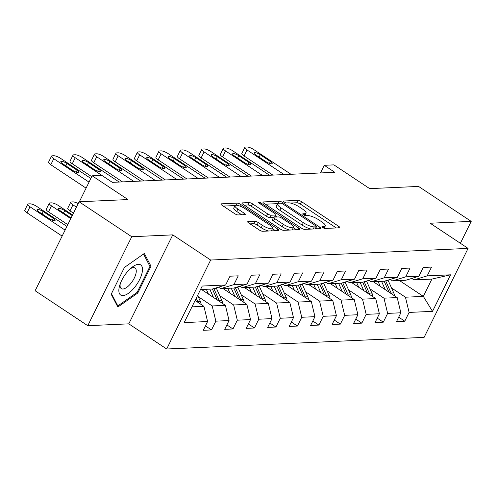 <?xml version="1.0" encoding="UTF-8"?>
<svg xmlns="http://www.w3.org/2000/svg" width="496" height="496" viewBox="0 0 496 496"><rect width="100%" height="100%" fill="white"/><g stroke="black" fill="none" stroke-linecap="round" stroke-linejoin="round"><path stroke-width="0.74" d="M322.71 227.534A1.91 0.508 26.3 0 0 325.103 228.458L339.462 227.807A2.728 0.725 26.3 0 0 339.841 227.645A2.728 0.725 26.3 0 0 338.743 226.374L301.543 201.674A2.728 0.725 26.3 0 0 298.127 200.359L283.774 201.01A1.91 0.508 26.3 0 0 283.501 201.122A1.91 0.508 26.3 0 0 284.27 202.015A1.91 0.508 26.3 0 0 286.663 202.932L288.523 202.845A8.736 2.319 26.3 0 1 299.46 207.043L302.56 209.101A8.736 2.319 26.3 0 1 306.069 213.168A8.736 2.319 26.3 0 1 304.848 213.689L302.994 213.77A1.91 0.508 26.3 0 0 302.721 213.888A1.91 0.508 26.3 0 0 303.49 214.774A1.91 0.508 26.3 0 0 305.883 215.692L307.743 215.611A8.736 2.319 26.3 0 1 318.68 219.802L321.78 221.861A8.736 2.319 26.3 0 1 325.289 225.928A8.736 2.319 26.3 0 1 324.068 226.449L322.208 226.536A1.91 0.508 26.3 0 0 321.941 226.647A1.91 0.508 26.3 0 0 322.71 227.534M248.074 221.607A2.728 0.725 26.3 0 0 247.696 221.768A2.728 0.725 26.3 0 0 248.794 223.039L259.228 229.97A2.728 0.725 26.3 0 0 262.644 231.279L278.591 230.559A2.728 0.725 26.3 0 0 278.969 230.398A2.728 0.725 26.3 0 0 277.872 229.127L240.672 204.426A2.728 0.725 26.3 0 0 237.255 203.112L221.315 203.837A2.728 0.725 26.3 0 0 220.931 203.999A2.728 0.725 26.3 0 0 222.028 205.27L234.633 213.64A2.728 0.725 26.3 0 0 238.049 214.948L244.875 214.644A2.728 0.725 26.3 0 0 245.26 214.477A2.728 0.725 26.3 0 0 244.162 213.206L237.906 209.058A7.304 1.941 26.3 0 1 234.974 205.654A7.304 1.941 26.3 0 1 245.136 208.729L269.626 224.992A7.304 1.941 26.3 0 1 272.564 228.389A7.304 1.941 26.3 0 1 262.396 225.32L258.317 222.605A2.728 0.725 26.3 0 0 254.901 221.297L248.074 221.607L247.795 222.171M460.375 243.282L471.2 221.377L418.562 186.428L369.694 188.635L333.901 164.87L324.266 165.311L334.794 172.298L112.338 182.354L101.816 175.367L92.175 175.801L79.348 201.767M131.738 236.728L87.767 325.698L128.786 323.845L172.763 234.875L131.738 236.728L79.1 201.779L127.968 199.566L92.175 175.801M172.763 234.875L210.657 260.034L468.075 248.397L424.105 337.367L166.687 349.004L210.657 260.034M471.2 221.377L430.181 223.231L468.075 248.397M301.252 228.067A2.728 0.725 26.3 0 0 304.668 229.381L320.614 228.656A2.728 0.725 26.3 0 0 320.993 228.495A2.728 0.725 26.3 0 0 319.895 227.224L282.695 202.523A2.728 0.725 26.3 0 0 279.279 201.215L263.333 201.934A2.728 0.725 26.3 0 0 262.954 202.095A2.728 0.725 26.3 0 0 264.052 203.366L301.252 228.067M299.603 229.611L283.656 230.33A2.728 0.725 26.3 0 1 280.24 229.016L243.04 204.321A2.728 0.725 26.3 0 1 241.943 203.05A2.728 0.725 26.3 0 1 242.321 202.883L249.147 202.579A2.728 0.725 26.3 0 1 252.563 203.887L267.654 213.906A2.728 0.725 26.3 0 0 271.07 215.214L275.596 215.01A2.728 0.725 26.3 0 0 275.974 214.849A2.728 0.725 26.3 0 0 274.877 213.578L259.172 203.149A1.91 0.508 26.3 0 1 258.404 202.256A1.91 0.508 26.3 0 1 261.063 203.062L298.883 228.172A2.728 0.725 26.3 0 1 299.981 229.443A2.728 0.725 26.3 0 1 299.603 229.611M87.767 325.698L35.129 290.749L79.1 201.779M205.425 325.897L211.507 329.933L215.847 321.16L229.059 320.559L224.719 329.338L232.984 328.966L237.317 320.187L250.536 319.591L246.196 328.364L254.454 327.992L258.794 319.213L272.006 318.618L267.673 327.397L275.931 327.019L280.265 318.246L293.483 317.645L289.143 326.424L297.402 326.052L301.742 317.273L314.96 316.677L310.62 325.45L318.878 325.078L323.218 316.305L336.431 315.704L332.097 324.483L340.355 324.111L344.689 315.332L357.907 314.737L353.567 323.51L361.826 323.138L366.166 314.359L379.378 313.763L375.044 322.543L383.303 322.164L387.643 313.391L400.855 312.79L396.515 321.569L404.779 321.197L409.113 312.418L432.518 311.358L450.579 274.809L431.898 279.087L414.005 279.893L411.785 278.423M211.507 329.933L203.248 330.311L207.582 321.532L184.183 322.592L202.244 286.043L225.649 284.983L229.989 276.204L238.247 275.832L233.907 284.611L247.126 284.01L251.46 275.237L259.718 274.858L255.384 283.638L268.596 283.042L272.936 274.263L281.195 273.891L276.855 282.664L290.073 282.069L294.407 273.29L302.672 272.918L298.332 281.697L311.544 281.096L315.884 272.323L324.142 271.944L319.808 280.724L333.021 280.128L337.361 271.349L345.619 270.977L341.279 279.75L354.497 279.155L358.831 270.376L367.09 270.004L362.756 278.783L375.968 278.182L380.308 269.409L388.566 269.037L384.226 277.81L397.445 277.214L401.785 268.435L410.043 268.063L405.703 276.842L418.922 276.241L423.255 267.468L431.514 267.09L427.18 275.869L450.579 274.809M201.525 289.503L225.389 305.35L212.176 305.945L198.251 296.701M218.513 287.165L220.732 288.635L233.945 288.04L247.126 284.01M212.176 305.945L215.847 321.16M225.389 305.35L229.059 320.559M233.907 284.611L220.732 288.635M223.002 288.536L246.865 304.377L233.653 304.978L219.722 295.734M239.99 286.192L242.209 287.661L255.421 287.066L268.596 283.042M233.653 304.978L237.317 320.187M246.865 304.377L250.536 319.591M255.384 283.638L242.209 287.661M244.472 287.562L268.342 303.409L255.124 304.005L241.199 294.76M261.466 285.219L263.68 286.694L276.898 286.093L290.073 282.069M255.124 304.005L258.794 319.213M268.342 303.409L272.006 318.618M276.855 282.664L263.68 286.694M265.949 286.589L289.813 302.436L276.601 303.037L262.675 293.787M282.937 284.251L285.157 285.721L298.369 285.126L311.544 281.096M276.601 303.037L280.265 318.246M289.813 302.436L293.483 317.645M298.332 281.697L285.157 285.721M287.42 285.622L311.29 301.469L298.071 302.064L284.146 292.82M304.414 283.278L306.633 284.754L319.846 284.152L333.021 280.128M298.071 302.064L301.742 317.273M311.29 301.469L314.96 316.677M319.808 280.724L306.633 284.754M308.896 284.648L332.766 300.495L319.548 301.091L305.623 291.846M325.884 282.305L328.104 283.78L341.322 283.185L354.497 279.155M319.548 301.091L323.218 316.305M332.766 300.495L336.431 315.704M341.279 279.75L328.104 283.78M330.373 283.675L354.237 299.522L341.025 300.123L327.1 290.873M347.361 281.337L349.581 282.807L362.793 282.212L375.968 278.182M341.025 300.123L344.689 315.332M354.237 299.522L357.907 314.737M362.756 278.783L349.581 282.807M351.844 282.708L375.714 298.555L362.495 299.15L348.57 289.906M368.838 280.364L371.051 281.84L384.27 281.238L397.445 277.214M362.495 299.15L366.166 314.359M375.714 298.555L379.378 313.763M384.226 277.81L371.051 281.84M373.321 281.734L397.184 297.581L383.972 298.177L370.047 288.932M390.309 279.391L392.528 280.866L405.74 280.271L418.922 276.241M383.972 298.177L387.643 313.391M397.184 297.581L400.855 312.79M405.703 276.842L392.528 280.866M399.472 280.55L423.342 296.397L405.449 297.209L391.518 287.959M405.449 297.209L409.113 312.418M431.898 279.087L423.342 296.397L432.518 311.358M427.18 275.869L414.005 279.893M128.786 323.845L166.687 349.004M324.266 165.311L320.49 172.943M191.958 306.863L203.918 306.323L195.114 300.477M225.649 284.983L212.474 289.007L200.514 289.552M203.918 306.323L207.582 321.532M398.697 317.161L404.779 321.197M377.22 318.128L383.303 322.164M355.75 319.102L361.826 323.138M334.273 320.069L340.355 324.111M312.796 321.042L318.878 325.078M291.326 322.016L297.402 326.052M269.849 322.983L275.931 327.019M248.378 323.956L254.454 327.992M226.901 324.93L232.984 328.966M111.185 294.246L117.85 307.043L137.752 293.043L150.995 266.253L144.33 253.456L124.428 267.449L111.185 294.246M149.284 265.112L150.995 266.253M136.933 292.497L137.752 293.043M336.307 227.949L300.359 204.079A2.728 0.725 26.3 0 0 296.937 202.765L290.464 203.056M277.63 203.639L265.298 204.197M317.459 228.799L315.952 227.8M316.231 226.802A1.91 0.508 26.3 0 0 316.498 226.691A1.91 0.508 26.3 0 0 315.729 225.798L283.08 204.123A1.91 0.508 26.3 0 0 280.686 203.205L278.727 203.292A8.736 2.319 26.3 0 0 277.506 203.813A8.736 2.319 26.3 0 0 281.015 207.88L303.335 222.698A8.736 2.319 26.3 0 0 314.272 226.895L316.231 226.802L315.196 228.904M277.506 203.813L276.315 206.212A8.736 2.319 26.3 0 0 279.825 210.279L281.015 207.88M311.141 229.084A8.736 2.319 26.3 0 1 302.145 225.103L279.825 210.279M244.286 205.146L247.957 204.978L249.147 202.579M273.501 217.459L269.88 217.62A2.728 0.725 26.3 0 1 266.464 216.312L251.379 206.293A2.728 0.725 26.3 0 0 247.957 204.978M275.491 215.834L277.227 216.988M293.322 227.676L296.447 229.753M283.309 224.297A7.304 1.941 26.3 0 0 293.471 227.373A7.304 1.941 26.3 0 0 290.532 223.975L281.908 218.24A2.728 0.725 26.3 0 0 278.492 216.932L273.959 217.136A2.728 0.725 26.3 0 0 273.581 217.298A2.728 0.725 26.3 0 0 274.679 218.569L283.309 224.297L282.119 226.703A7.304 1.941 26.3 0 0 289.732 230.051M292.15 229.946A7.304 1.941 26.3 0 0 292.28 229.778L293.471 227.373M273.581 217.298L272.391 219.703A2.728 0.725 26.3 0 0 273.488 220.974L274.679 218.569M282.119 226.703L273.488 220.974M268.547 231.012A7.304 1.941 26.3 0 1 261.212 227.72L257.126 225.01A2.728 0.725 26.3 0 0 253.71 223.702L250.04 223.87M271.318 230.888A7.304 1.941 26.3 0 0 271.374 230.795L272.564 228.389M234.974 205.654L233.783 208.06A7.304 1.941 26.3 0 0 236.722 211.463L237.906 209.058M241.726 214.787L236.722 211.463M235.03 205.567L223.274 206.094M275.435 230.702L272.416 228.693M394.413 295.74A7.372 6.405 -92.6 0 0 393.719 292.894L388.3 280.736A21.285 18.488 -92.6 0 0 388.002 280.097M385.256 289.658L381.56 281.362M380.265 286.347L378.622 282.664A17.664 15.345 -92.6 0 0 378.07 281.517M391.381 293.725A7.372 6.405 -92.6 0 0 391.102 293.012L385.683 280.854A21.285 18.488 -92.6 0 0 385.665 280.81M384.177 281.244L389.044 292.175M284.115 174.592L247.045 149.978A5.561 1.476 26.3 0 1 244.807 147.386A5.561 1.476 26.3 0 1 245.588 147.058L246.965 146.996A5.561 1.476 26.3 0 1 253.927 149.668L290.997 174.276M244.807 147.386L241.837 153.4A5.561 1.476 -153.7 0 0 244.075 155.986L272.856 175.1M255.862 154.957A4.452 1.184 -153.7 0 1 254.076 152.88A4.452 1.184 -153.7 0 1 260.27 154.752L270.376 161.467A4.452 1.184 -153.7 0 1 272.161 163.537A4.452 1.184 -153.7 0 1 265.968 161.665L255.862 154.957M122.946 295.597A18.085 7.558 123.6 0 0 139.618 279.564A18.085 7.558 123.6 0 0 138.39 264.337A18.085 7.558 123.6 0 0 131.688 267.536A18.085 7.558 123.6 0 0 119.61 285.727A18.085 7.558 123.6 0 0 122.946 295.597M120.249 283.78A12.381 5.177 123.6 0 0 121.328 288.629A12.381 5.177 123.6 0 0 122.89 289.013A12.381 5.177 123.6 0 0 133.455 279.62A12.381 5.177 123.6 0 0 135.024 268.001A12.381 5.177 123.6 0 0 133.467 267.611A12.381 5.177 123.6 0 0 130.138 268.888M143.511 254.033L149.953 266.408L137.125 292.367L117.837 305.927L111.464 293.682M116.969 305.35L117.837 305.927M372.936 296.713A7.372 6.405 -92.6 0 0 372.242 293.861L366.823 281.703A21.285 18.488 -92.6 0 0 366.532 281.071M363.779 290.631L360.084 282.336M358.794 287.32L357.151 283.631A17.664 15.345 -92.6 0 0 356.593 282.491M369.904 294.698A7.372 6.405 -92.6 0 0 369.625 293.979L364.213 281.821A21.285 18.488 -92.6 0 0 364.194 281.784M362.7 282.218L367.573 293.148M351.466 297.681A7.372 6.405 -92.6 0 0 350.771 294.835L345.352 282.677A21.285 18.488 -92.6 0 0 345.055 282.038M342.308 291.605L338.607 283.303M337.317 288.288L335.674 284.605A17.664 15.345 -92.6 0 0 335.122 283.464M348.434 295.672A7.372 6.405 -92.6 0 0 348.155 294.953L342.736 282.794A21.285 18.488 -92.6 0 0 342.717 282.757M341.223 283.185L346.096 294.116M262.638 175.559L225.568 150.951A5.561 1.476 26.3 0 1 223.336 148.36A5.561 1.476 26.3 0 1 224.111 148.025L225.488 147.963A5.561 1.476 26.3 0 1 232.45 150.635L269.52 175.249M223.336 148.36L220.367 154.368A5.561 1.476 -153.7 0 0 222.599 156.959L251.379 176.068M234.391 155.924A4.452 1.184 -153.7 0 1 232.599 153.853A4.452 1.184 -153.7 0 1 238.793 155.725L248.899 162.434A4.452 1.184 -153.7 0 1 250.691 164.511A4.452 1.184 -153.7 0 1 244.497 162.632L234.391 155.924M241.161 176.533L204.098 151.919A5.561 1.476 26.3 0 1 201.86 149.327A5.561 1.476 26.3 0 1 202.641 148.998L204.017 148.936A5.561 1.476 26.3 0 1 210.98 151.609L248.05 176.223M201.86 149.327L198.89 155.341A5.561 1.476 -153.7 0 0 201.122 157.933L229.908 177.041M212.914 156.897A4.452 1.184 -153.7 0 1 211.129 154.826A4.452 1.184 -153.7 0 1 217.322 156.699L227.428 163.407A4.452 1.184 -153.7 0 1 229.214 165.478A4.452 1.184 -153.7 0 1 223.02 163.606L212.914 156.897M329.989 298.654A7.372 6.405 -92.6 0 0 329.294 295.808L323.876 283.65A21.285 18.488 -92.6 0 0 323.584 283.011M320.831 292.572L317.136 284.276M315.84 289.261L314.204 285.578A17.664 15.345 -92.6 0 0 313.646 284.431M326.957 296.639A7.372 6.405 -92.6 0 0 326.678 295.926L321.259 283.768A21.285 18.488 -92.6 0 0 321.241 283.724M319.753 284.158L324.62 295.089M308.518 299.627A7.372 6.405 -92.6 0 0 307.818 296.775L302.405 284.617A21.285 18.488 -92.6 0 0 302.107 283.985M299.355 293.545L295.659 285.25M294.37 290.228L292.727 286.545A17.664 15.345 -92.6 0 0 292.169 285.405M305.48 297.612A7.372 6.405 -92.6 0 0 305.201 296.893L299.789 284.735A21.285 18.488 -92.6 0 0 299.77 284.698M298.276 285.126L303.149 296.062M287.041 300.595A7.372 6.405 -92.6 0 0 286.347 297.749L280.928 285.591A21.285 18.488 -92.6 0 0 280.631 284.952M277.884 294.512L274.189 286.217M272.893 291.202L271.25 287.519A17.664 15.345 -92.6 0 0 270.698 286.378M284.01 298.58A7.372 6.405 -92.6 0 0 283.731 297.867L278.312 285.708A21.285 18.488 -92.6 0 0 278.293 285.665M276.799 286.099L281.672 297.03M219.691 177.5L182.621 152.892A5.561 1.476 26.3 0 1 180.389 150.3A5.561 1.476 26.3 0 1 181.164 149.972L182.54 149.91A5.561 1.476 26.3 0 1 189.503 152.582L226.573 177.19M180.389 150.3L177.413 156.314A5.561 1.476 -153.7 0 0 179.651 158.9L208.432 178.014M191.437 157.864A4.452 1.184 -153.7 0 1 189.652 155.794A4.452 1.184 -153.7 0 1 195.846 157.666L205.952 164.381A4.452 1.184 -153.7 0 1 207.737 166.451A4.452 1.184 -153.7 0 1 201.543 164.579L191.437 157.864M198.214 178.473L161.144 153.859A5.561 1.476 26.3 0 1 158.912 151.274A5.561 1.476 26.3 0 1 159.687 150.939L161.064 150.877A5.561 1.476 26.3 0 1 168.032 153.549L205.096 178.163M158.912 151.274L155.942 157.282A5.561 1.476 -153.7 0 0 158.174 159.873L186.955 178.982M169.967 158.838A4.452 1.184 -153.7 0 1 168.175 156.767A4.452 1.184 -153.7 0 1 174.369 158.639L184.475 165.348A4.452 1.184 -153.7 0 1 186.267 167.419A4.452 1.184 -153.7 0 1 180.073 165.546L169.967 158.838M176.743 179.447L139.674 154.833A5.561 1.476 26.3 0 1 137.435 152.241A5.561 1.476 26.3 0 1 138.217 151.912L139.593 151.85A5.561 1.476 26.3 0 1 146.556 154.523L183.625 179.137M137.435 152.241L134.466 158.255A5.561 1.476 -153.7 0 0 136.704 160.847L165.484 179.955M148.49 159.811A4.452 1.184 -153.7 0 1 146.704 157.74A4.452 1.184 -153.7 0 1 152.898 159.613L163.004 166.321A4.452 1.184 -153.7 0 1 164.79 168.392A4.452 1.184 -153.7 0 1 158.596 166.52L148.49 159.811M265.565 301.568A7.372 6.405 -92.6 0 0 264.87 298.722L259.451 286.564A21.285 18.488 -92.6 0 0 259.16 285.925M256.407 295.486L252.712 287.19M251.416 292.175L249.779 288.492A17.664 15.345 -92.6 0 0 249.221 287.345M262.533 299.553A7.372 6.405 -92.6 0 0 262.254 298.84L256.841 286.682A21.285 18.488 -92.6 0 0 256.823 286.638M255.328 287.072L260.195 298.003M155.267 180.414L118.197 155.806A5.561 1.476 26.3 0 1 115.965 153.214A5.561 1.476 26.3 0 1 116.74 152.886L118.116 152.824A5.561 1.476 26.3 0 1 125.079 155.49L162.149 180.104M115.965 153.214L112.989 159.228A5.561 1.476 -153.7 0 0 115.227 161.814L144.007 180.922M127.019 160.778A4.452 1.184 -153.7 0 1 125.228 158.708A4.452 1.184 -153.7 0 1 131.421 160.58L141.527 167.295A4.452 1.184 -153.7 0 1 143.313 169.365A4.452 1.184 -153.7 0 1 137.125 167.493L127.019 160.778M244.094 302.535A7.372 6.405 -92.6 0 0 243.393 299.689L237.981 287.531A21.285 18.488 -92.6 0 0 237.683 286.899M234.937 296.459L231.235 288.157M76.434 207.179L72.955 204.867L69.986 210.881A5.561 1.476 -153.7 0 1 67.747 208.289L70.717 202.275A5.561 1.476 26.3 0 0 72.955 204.867M73.464 213.187L69.986 210.881M229.946 293.142L228.303 289.459A17.664 15.345 -92.6 0 0 227.745 288.319M241.062 300.526A7.372 6.405 -92.6 0 0 240.783 299.807L235.364 287.649A21.285 18.488 -92.6 0 0 235.346 287.612M233.852 288.04L238.725 298.97M78.207 203.596A5.561 1.476 26.3 0 0 72.875 201.884L71.498 201.946A5.561 1.476 26.3 0 0 70.717 202.275M133.79 181.387L96.726 156.773A5.561 1.476 26.3 0 1 94.488 154.188A5.561 1.476 26.3 0 1 95.263 153.853L96.639 153.791A5.561 1.476 26.3 0 1 103.608 156.463L140.672 181.077M94.488 154.188L91.518 160.196A5.561 1.476 -153.7 0 0 93.75 162.787L122.531 181.896M105.543 161.752A4.452 1.184 -153.7 0 1 103.757 159.681A4.452 1.184 -153.7 0 1 109.945 161.553L120.051 168.262A4.452 1.184 -153.7 0 1 121.842 170.333A4.452 1.184 -153.7 0 1 115.649 168.46L105.543 161.752M222.617 303.509A7.372 6.405 -92.6 0 0 221.923 300.663L216.504 288.505A21.285 18.488 -92.6 0 0 216.206 287.866M70.767 218.643L51.479 205.84A5.561 1.476 26.3 0 1 49.247 203.248A5.561 1.476 26.3 0 1 50.022 202.92L51.398 202.858A5.561 1.476 26.3 0 1 58.361 205.524L72.583 214.966M213.46 297.426L209.765 289.131M67.797 224.657L48.509 211.848A5.561 1.476 -153.7 0 1 46.277 209.262L49.247 203.248M208.469 294.116L206.826 290.433A17.664 15.345 -92.6 0 0 206.274 289.292M219.585 301.494A7.372 6.405 -92.6 0 0 219.306 300.781L213.888 288.622A21.285 18.488 -92.6 0 0 213.869 288.579M212.381 289.013L217.248 299.944M72.255 215.63L64.703 210.614A4.452 1.184 26.3 0 0 58.509 208.742A4.452 1.184 26.3 0 0 60.301 210.812L70.407 217.527A4.452 1.184 26.3 0 0 71.108 217.961M101.792 175.367L75.249 157.747A5.561 1.476 26.3 0 1 73.011 155.155A5.561 1.476 26.3 0 1 73.792 154.826L75.169 154.764A5.561 1.476 26.3 0 1 82.131 157.437L119.201 182.044M73.011 155.155L70.041 161.169A5.561 1.476 -153.7 0 0 72.28 163.761L91.741 176.681M84.066 162.725A4.452 1.184 -153.7 0 1 82.28 160.648A4.452 1.184 -153.7 0 1 88.474 162.521L98.58 169.235A4.452 1.184 -153.7 0 1 100.366 171.306A4.452 1.184 -153.7 0 1 94.172 169.434L84.066 162.725M201.14 304.482A7.372 6.405 -92.6 0 0 200.446 301.63L197.65 295.349M65.1 230.113L30.008 206.807A5.561 1.476 26.3 0 1 27.77 204.222A5.561 1.476 26.3 0 1 28.551 203.887L29.927 203.825A5.561 1.476 26.3 0 1 36.89 206.497L66.917 226.436M62.13 236.121L27.038 212.821A5.561 1.476 -153.7 0 1 24.8 210.23L27.77 204.222M198.109 302.467A7.372 6.405 -92.6 0 0 197.83 301.748L196.242 298.189M195.356 299.981L195.777 300.917M38.824 211.786L48.93 218.494A4.452 1.184 26.3 0 0 55.124 220.367A4.452 1.184 26.3 0 0 53.339 218.296L43.233 211.587A4.452 1.184 26.3 0 0 37.039 209.715A4.452 1.184 26.3 0 0 38.824 211.786M89.044 182.137L53.773 158.72A5.561 1.476 26.3 0 1 51.541 156.128A5.561 1.476 26.3 0 1 52.316 155.8L53.692 155.732A5.561 1.476 26.3 0 1 60.655 158.404L90.861 178.461M51.541 156.128L48.571 162.136A5.561 1.476 -153.7 0 0 50.803 164.728L86.075 188.151M62.595 163.692A4.452 1.184 -153.7 0 1 60.803 161.622A4.452 1.184 -153.7 0 1 66.997 163.494L77.103 170.202A4.452 1.184 -153.7 0 1 78.895 172.279A4.452 1.184 -153.7 0 1 72.701 170.407L62.595 163.692M323.349 227.906L324.068 226.449M302.796 214.167L302.994 213.77M304.129 215.146L304.848 213.689M283.576 201.407L283.774 201.01M296.937 202.765L298.127 200.359M300.359 204.079L301.543 201.674M338.005 227.869L338.743 226.374M322.016 226.926L322.208 226.536M263.054 202.498L263.333 201.934M278.219 203.354L279.279 201.215M282.156 203.614L282.695 202.523M319.157 228.724L319.895 227.224M302.145 225.103L303.335 222.698M313.236 228.991L314.272 226.895M242.042 203.447L242.321 202.883M251.379 206.293L252.563 203.887M266.464 216.312L267.654 213.906M269.88 217.62L271.07 215.214M274.561 217.112L275.596 215.01M260.567 204.073L261.063 203.062M298.146 229.673L298.883 228.172M253.71 223.702L254.901 221.297M257.126 225.01L258.317 222.605M261.212 227.72L262.396 225.32M243.418 214.706L244.162 213.206M221.036 204.402L221.315 203.837M236.214 205.22L237.255 203.112M239.866 206.069L240.672 204.426M277.134 230.621L277.872 229.127M385.683 280.854L388.3 280.736M391.102 293.012L393.719 292.894M244.075 155.986L247.045 149.978M260.27 154.752L259.104 157.108M270.376 161.467L269.433 163.376M364.213 281.821L366.823 281.703M369.625 293.979L372.242 293.861M342.736 282.794L345.352 282.677M348.155 294.953L350.771 294.835M222.599 156.959L225.568 150.951M238.793 155.725L237.634 158.075M248.899 162.434L247.957 164.343M201.122 157.933L204.098 151.919M217.322 156.699L216.157 159.049M227.428 163.407L226.48 165.317M321.259 283.768L323.876 283.65M326.678 295.926L329.294 295.808M299.789 284.735L302.405 284.617M305.201 296.893L307.818 296.775M278.312 285.708L280.928 285.591M283.731 297.867L286.347 297.749M179.651 158.9L182.621 152.892M195.846 157.666L194.68 160.022M205.952 164.381L205.009 166.29M158.174 159.873L161.144 153.859M174.369 158.639L173.209 160.989M184.475 165.348L183.532 167.257M136.704 160.847L139.674 154.833M152.898 159.613L151.733 161.963M163.004 166.321L162.056 168.231M256.841 286.682L259.451 286.564M262.254 298.84L264.87 298.722M115.227 161.814L118.197 155.806M131.421 160.58L130.262 162.936M141.527 167.295L140.585 169.204M235.364 287.649L237.981 287.531M240.783 299.807L243.393 299.689M93.75 162.787L96.726 156.773M109.945 161.553L108.785 163.903M120.051 168.262L119.108 170.171M51.479 205.84L48.509 211.848M213.888 288.622L216.504 288.505M219.306 300.781L221.923 300.663M63.544 212.97L64.703 210.614M72.28 163.761L75.249 157.747M88.474 162.521L87.308 164.877M98.58 169.235L97.638 171.145M30.008 206.807L27.038 212.821M197.83 301.748L200.446 301.63M42.067 213.937L43.233 211.587M52.39 220.205L53.339 218.296M50.803 164.728L53.773 158.72M66.997 163.494L65.838 165.844M77.103 170.202L76.161 172.112M324.142 228.253L325.289 225.928M304.922 215.493L306.069 213.168M315.413 228.892L316.498 226.691M274.865 217.093L275.974 214.849"/></g></svg>
